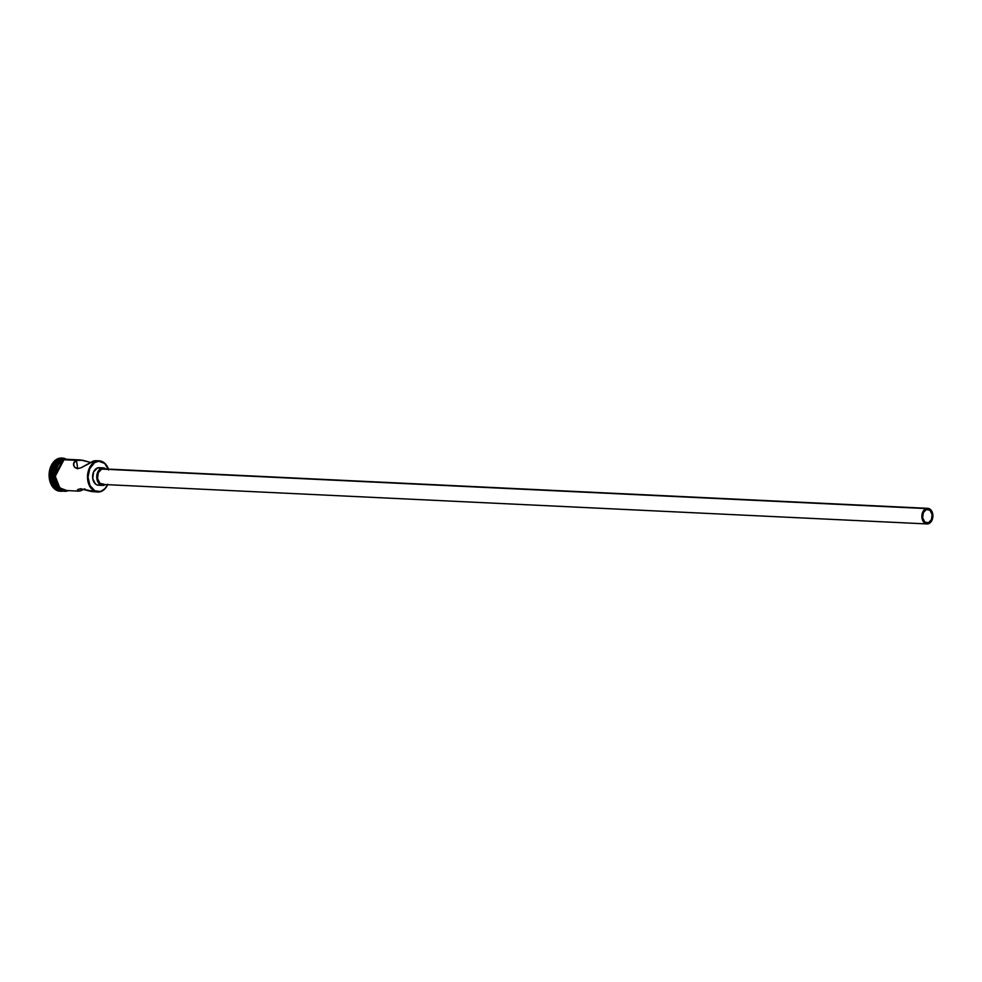 <?xml version="1.0" encoding="UTF-8"?>
<svg xmlns="http://www.w3.org/2000/svg" width="982" height="982" viewBox="0 0 982 982"><rect width="100%" height="100%" fill="white"/><g stroke="black" fill="none" stroke-linecap="round" stroke-linejoin="round"><path stroke-width="1.47" d="M108.671 469.948L104.644 463.406L98.642 461.258L94.53 462.694L89.767 468.635L88.036 477.203L89.951 485.513L94.837 490.779L100.839 491.577A15.614 11.023 92.7 0 0 107.689 484.691A15.614 11.023 -87.3 0 1 100.839 491.577L101.06 491.209A15.221 10.741 -87.3 0 1 88.282 480.149A15.221 10.741 -87.3 0 1 96.543 461.687L96.211 461.295A15.614 11.023 92.7 0 0 87.729 480.235A15.614 11.023 92.7 0 0 100.839 491.577A15.614 11.023 -87.3 0 1 97.77 492.031A15.614 11.023 -87.3 0 1 87.521 478.087A15.614 11.023 -87.3 0 1 96.211 461.295L93.032 461.147L81.175 467.714L77.443 468.721L74.693 467.395L73.527 464.83L74.043 462.191L76.461 460.349L82.709 460.251L90.675 462.485M928.395 522.768L924.762 521.994L922.663 517.796L923.326 512.629L926.37 509.523A6.837 4.824 -87.3 0 1 927.708 509.314A6.837 4.824 -87.3 0 1 932.2 515.415A6.837 4.824 -87.3 0 1 928.395 522.768A6.837 4.824 -87.3 0 1 927.057 522.964A6.837 4.824 -87.3 0 1 922.564 516.863A6.837 4.824 -87.3 0 1 926.37 509.523L930.003 510.284L932.102 514.482L931.439 519.65L928.395 522.768M104.104 484.224L99.943 483.34L97.549 478.541L98.31 472.637L101.784 469.077A7.807 5.511 92.7 0 0 97.439 477.473A7.807 5.511 92.7 0 0 102.57 484.445L927.008 523.934A7.807 5.511 -87.3 0 1 921.877 516.962A7.807 5.511 -87.3 0 1 926.222 508.578L103.932 468.93M927.757 508.345L103.319 468.856A7.807 5.511 92.7 0 0 101.784 469.077L926.222 508.578A7.807 5.511 -87.3 0 1 927.757 508.345A7.807 5.511 -87.3 0 1 932.888 515.317A7.807 5.511 -87.3 0 1 928.542 523.713A7.807 5.511 -87.3 0 1 927.008 523.934M100.103 484.961L97.684 485.133L95.426 483.979L92.725 478.59L93.585 471.937L97.5 467.935A8.789 6.199 92.7 0 0 92.603 477.375A8.789 6.199 92.7 0 0 98.384 485.218L102.521 485.427A8.789 6.199 -87.3 0 1 96.752 477.571A8.789 6.199 -87.3 0 1 101.637 468.132L98.703 467.69M106.314 469.126L104.055 467.972L101.637 468.132A8.789 6.199 -87.3 0 1 103.368 467.874L99.219 467.678A8.789 6.199 92.7 0 0 97.5 467.935L101.637 468.132L98.482 470.759L97.169 473.692L97.243 480.407L100.655 484.912L104.252 485.169A8.789 6.199 -87.3 0 1 102.521 485.427M95.659 460.668L93.032 461.147L96.211 461.295A15.614 11.023 -87.3 0 1 99.268 460.84A15.614 11.023 -87.3 0 1 108.437 469.101A15.614 11.023 92.7 0 0 96.211 461.295L96.543 461.687A15.221 10.741 -87.3 0 1 108.388 469.089M79.591 491.037L84.869 488.852L81.089 490.632L80.806 488.766L81.089 490.632L78.462 491.11L77.541 489.871L80.499 488.741L91.412 491.528L97.77 492.031M68.335 459.466L64.026 459.76L76.461 460.349L77.738 468.721L76.461 460.349L64.026 459.76A15.614 11.023 92.7 0 0 55.336 476.54A15.614 11.023 92.7 0 0 65.598 490.497L78.609 491.123M62.136 490.313A15.614 11.023 -87.3 0 1 51.494 476.651A15.614 11.023 -87.3 0 1 60.16 459.576L61.547 459.637A15.614 11.023 92.7 0 0 52.832 475.595A15.614 11.023 92.7 0 0 61.952 490.227A15.614 11.023 -87.3 0 1 52.832 475.595A15.614 11.023 -87.3 0 1 61.547 459.637L59.325 458.594A16.596 11.71 92.7 0 0 50.291 478.443A16.596 11.71 92.7 0 0 63.879 490.89A16.596 11.71 -87.3 0 1 60.994 491.245A16.596 11.71 -87.3 0 1 50.094 476.43A16.596 11.71 -87.3 0 1 59.325 458.594L58.368 458.545A16.596 11.71 92.7 0 0 49.125 476.38A16.596 11.71 92.7 0 0 60.025 491.209L60.994 491.245M78.462 491.11L77.541 490.681L77.738 489.588L80.499 488.741L95.819 491.822M64.112 459.208L61.964 459.662A15.614 11.023 92.7 0 0 53.237 475.079A15.614 11.023 92.7 0 0 61.608 490.055M64.603 459.183L63.229 459.11A15.614 11.023 92.7 0 0 60.16 459.576A15.614 11.023 92.7 0 0 51.469 476.356A15.614 11.023 92.7 0 0 61.731 490.313L63.118 490.374M57.926 486.495L54.796 478.676L55.336 469.568L57.693 464.314L63.499 459.195L64.014 459.662L60.037 462.289L57.017 466.818L55.422 472.588L55.495 478.713L57.214 484.249L60.319 488.361L64.346 490.435L66.837 490.558L59.841 487.919L55.262 476.319L64.014 459.662L63.499 459.195L54.55 475.251L58.38 487.06L65.254 490.57M68.347 459.367L64.014 459.662L68.323 459.355M107.639 484.691A15.221 10.741 -87.3 0 1 101.06 491.209L104.914 488.668L107.836 484.273M60.994 491.196L56.502 490.239L52.66 486.912L50.057 481.72L49.1 475.448L49.922 469.052L52.402 463.492L56.17 459.637L61.67 458.066M62.578 458.103L61.621 458.066A16.596 11.71 92.7 0 0 58.368 458.545L59.325 458.594A16.596 11.71 -87.3 0 1 62.578 458.103A16.596 11.71 -87.3 0 1 65.413 458.741A16.596 11.71 92.7 0 0 59.325 458.594L60.16 459.576A15.614 11.023 -87.3 0 1 63.634 459.146M61.547 459.637A15.614 11.023 -87.3 0 1 63.437 459.208A15.614 11.023 92.7 0 0 61.547 459.637M63.081 459.355A15.614 11.023 92.7 0 0 61.964 459.662L58.012 462.264L55.004 466.769L53.237 475.558L54.145 481.475L56.588 486.36L62.283 490.239M59.632 488.336L61.559 489.65M94.53 460.742L81.175 467.714L77.443 468.721L74.251 466.818L73.552 463.467L76.461 460.349L80.426 459.944L67.095 459.306A15.614 11.023 92.7 0 0 64.026 459.76L58.429 464.412L56.084 469.642L55.311 475.669L56.219 481.573L58.662 486.458L62.283 489.588L66.518 490.484M80.426 459.944L90.283 462.375M73.662 465.517L73.527 464.83M104.252 485.169L105.405 484.58M928.542 523.713L932.016 520.153L932.9 515.759L931.231 510.358L927.303 508.345L925.191 509.093L922.749 512.125L921.988 518.042L924.393 522.829L928.542 523.713M69.832 459.429L63.511 459.183C48.818 463.369 53.9 496.573 68.495 490.57M95.512 460.656L99.268 460.84"/></g></svg>

